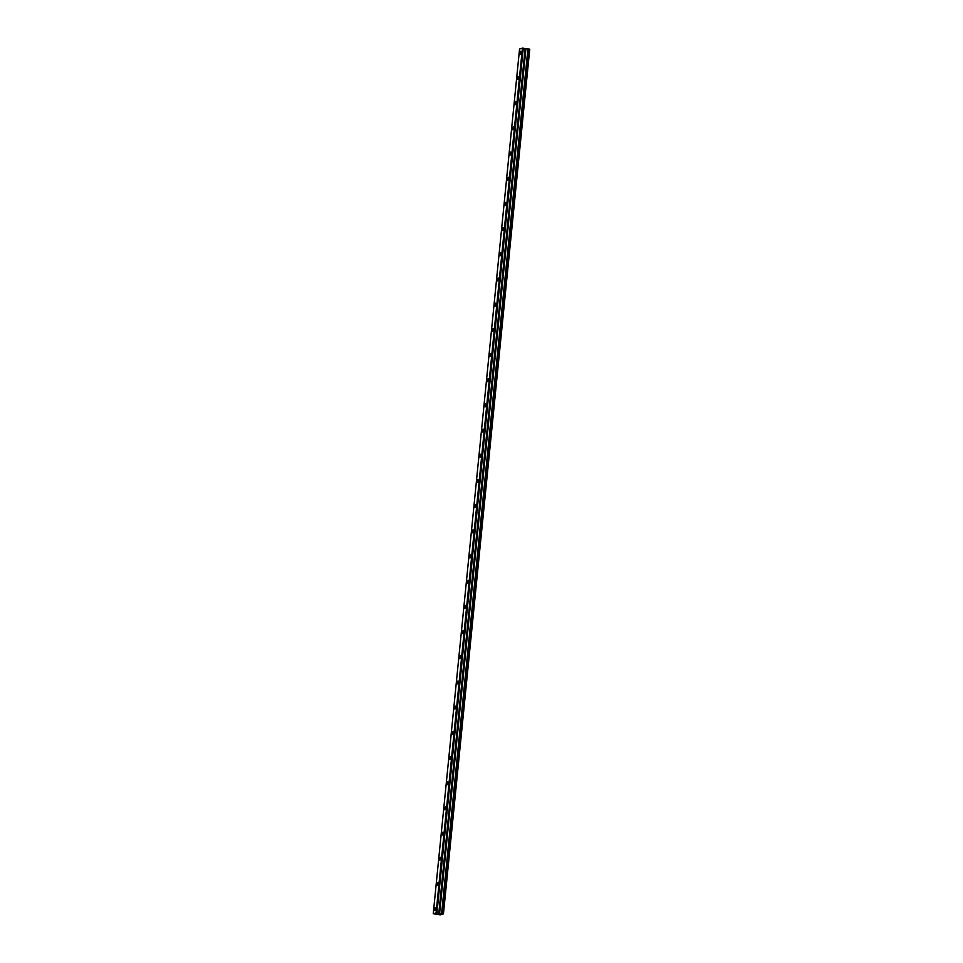<?xml version="1.0" encoding="UTF-8"?>
<svg xmlns="http://www.w3.org/2000/svg" width="963" height="963" viewBox="0 0 963 963"><rect width="100%" height="100%" fill="white"/><g stroke="black" fill="none" stroke-linecap="round" stroke-linejoin="round"><path stroke-width="1.44" d="M521.067 52.616L520.778 51.292L520.345 54.241L521.067 52.616M435.589 908.964L435.312 907.64L434.867 910.589L435.589 908.964M438.105 883.781L437.828 882.457L437.094 884.082L437.383 885.406L438.105 883.781M440.621 858.599L440.332 857.275L439.61 858.888L439.898 860.224L440.621 858.599M443.136 833.404L442.848 832.08L442.414 835.029L443.136 833.404M445.652 808.222L445.363 806.898L444.641 808.523L444.93 809.847L445.652 808.222M448.156 783.039L447.879 781.703L447.434 784.652L448.156 783.039M450.672 757.845L450.395 756.521L449.673 758.146L449.95 759.47L450.672 757.845M453.188 732.662L452.911 731.338L452.189 732.951L452.466 734.288L453.188 732.662M455.704 707.48L455.415 706.144L454.981 709.093L455.704 707.48M458.219 682.285L457.931 680.961L457.208 682.586L457.497 683.911L458.219 682.285M460.735 657.103L460.446 655.779L459.724 657.392L460.013 658.728L460.735 657.103M463.251 631.921L462.962 630.584L462.529 633.534L463.251 631.921M465.755 606.726L465.478 605.402L464.756 607.027L465.033 608.351L465.755 606.726M468.271 581.544L467.994 580.22L467.272 581.833L467.549 583.169L468.271 581.544M470.787 556.349L470.51 555.025L469.775 556.65L470.064 557.974L470.787 556.349M473.302 531.167L473.014 529.843L472.58 532.792L473.302 531.167M475.818 505.984L475.529 504.648L475.096 507.597L475.818 505.984M478.334 480.79L478.045 479.466L477.612 482.415L478.334 480.79M480.838 455.607L480.561 454.283L479.839 455.908L480.116 457.232L480.838 455.607M483.354 430.425L483.077 429.089L482.632 432.038L483.354 430.425M485.87 405.23L485.593 403.906L485.147 406.855L485.87 405.23M488.385 380.048L488.097 378.724L487.374 380.337L487.663 381.673L488.385 380.048M490.901 354.866L490.612 353.529L490.179 356.479L490.901 354.866M493.417 329.671L493.128 328.347L492.406 329.972L492.695 331.296L493.417 329.671M495.933 304.489L495.644 303.164L494.922 304.777L495.211 306.114L495.933 304.489M498.437 279.294L498.16 277.97L497.715 280.919L498.437 279.294M500.953 254.112L500.676 252.788L500.23 255.737L500.953 254.112M503.468 228.929L503.18 227.593L502.746 230.554L503.468 228.929M505.984 203.735L505.695 202.411L504.973 204.036L505.262 205.36L505.984 203.735M508.5 178.552L508.211 177.228L507.778 180.177L508.5 178.552M511.016 153.37L510.727 152.034L510.294 154.983L511.016 153.37M513.52 128.175L513.243 126.851L512.798 129.8L513.52 128.175M516.036 102.993L515.759 101.669L515.036 103.282L515.313 104.618L516.036 102.993M518.551 77.81L518.275 76.474L517.829 79.423L518.551 77.81M433.242 913.731L440.26 914.85L443.437 913.911L442.595 913.767L528.916 49.017L522.403 48.15L436.095 912.9L433.242 913.731L519.563 48.981L522.403 48.15M442.595 913.767L436.095 912.9M528.916 49.017L529.758 49.173L443.437 913.911M523.27 48.174L436.961 912.924M529.65 49.125L443.329 913.875M525.148 48.451L438.827 913.201M527.917 48.944L441.608 913.694M439.597 913.55L525.918 48.8M525.425 48.704L439.116 913.454"/></g></svg>
